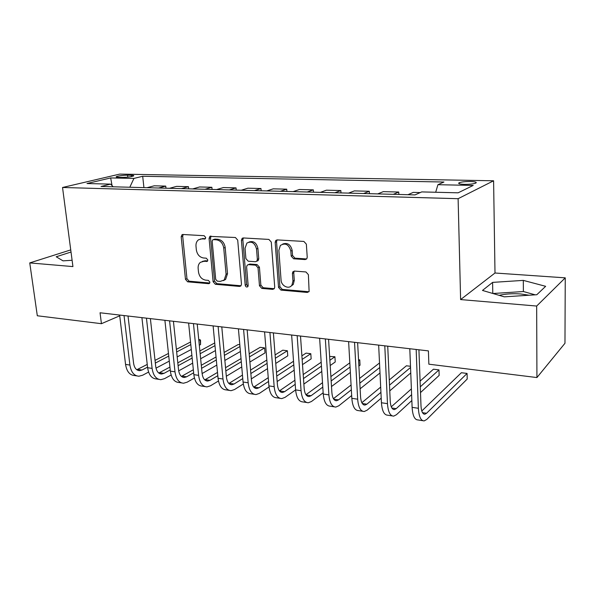 <?xml version="1.0" encoding="UTF-8"?>
<svg xmlns="http://www.w3.org/2000/svg" width="595" height="595" viewBox="0 0 595 595"><rect width="100%" height="100%" fill="white"/><g stroke="black" fill="none" stroke-linecap="round" stroke-linejoin="round"><path stroke-width="0.89" d="M205.706 237.487L204.13 235.702L182.91 234.489L182.04 234.698L181.185 236.765L185.469 279.315L187.656 281.822L208.659 283.689L209.485 283.413L209.909 282.149L208.347 280.371L205.595 280.133C201.683 279.338 199.318 276.638 198.492 272.019L198.142 268.464C197.949 265.794 198.7 263.749 200.389 262.336L203.802 261.324L207.335 261.302L207.819 259.955L206.249 258.178L203.483 257.977C199.556 257.233 197.176 254.526 196.343 249.855L195.993 246.256C195.792 243.348 196.655 241.183 198.574 239.77L201.668 238.937L205.141 238.915L205.706 237.487M529.119 295.224L520.677 293.967C512.674 293.409 505.512 293.87 499.183 295.343M470.429 181.497C465.216 181.49 461.445 181.914 459.124 182.762C457.793 183.632 459.556 184.16 464.427 184.353C469.678 184.368 473.471 183.944 475.807 183.089C477.123 182.204 475.331 181.676 470.429 181.497M305.101 259.576L306.804 258.766L307.221 257.166L306.358 244.151L303.881 241.436L277.188 239.904L275.783 240.439L275.158 242.314L278.549 287.43L280.937 290.1L307.31 292.442L309.117 291.513L308.389 274.674L305.934 271.952L294.488 271.082L292.837 271.841L292.413 273.432L292.956 281.041L291.937 285.124C289.081 289.75 281.249 286.061 281.063 280.059L278.854 250.302L280.394 245.43C285.384 242.529 288.865 244.411 290.829 251.06L291.186 256.095L293.618 258.788L305.101 259.576L306.656 258.951M460.612 299.575L536.668 306.046L536.928 377.557L564.967 343.278L565.25 277.843L494.995 273.008L493.597 180.783L458.113 198.693L460.612 299.575L494.995 273.008M70.738 249.9L29.75 262.916L72.932 266.59L62.535 187.485L458.113 198.693M29.75 262.916L37.314 315.767L101.425 323.695L119.714 315.819M536.928 377.557L428.861 364.192L428.407 350.894L100.057 312.777L101.425 323.695M237.71 240.105L235.389 237.502L209.886 236.371L209.076 238.417L213.114 281.725L215.353 284.284L239.592 286.433L240.945 285.92L241.473 284.202L237.71 240.105M243.34 237.955L268.895 239.421L271.29 242.083L274.719 287.095L274.295 288.687L272.733 289.371L261.815 288.404L259.472 285.771L258.029 267.817L255.679 265.184L248.524 264.649L247.2 265.132L246.605 266.947L248.16 285.503L247.803 286.693C246.583 287.407 245.72 286.924 245.207 285.243L241.421 240.321L242.15 238.335L243.34 237.955M118.561 177.332L122.325 177.407C127.218 177.34 130.937 176.871 133.488 175.994C134.202 175.562 133.481 175.317 131.309 175.257L127.575 175.19C122.711 175.257 119 175.733 116.449 176.603C115.742 177.027 116.442 177.273 118.561 177.332M493.597 180.783L119.736 174.097L62.535 187.485M113.176 186.8L110.625 184.123L101.046 186.473L414.998 194.9L421.721 191.91L458.12 192.817L473.211 185.432L437.92 184.703L443.944 182.025L142.688 176.276L133.935 178.418L129.807 187.246M110.625 184.123L86.996 183.535L110.677 177.935L133.935 178.418M536.668 306.046L565.25 277.843M143.931 187.626L142.688 176.276M165.96 188.213L165.745 186.101L154.202 185.811L146.987 187.708M188.667 188.823L188.459 186.681L176.559 186.376L169.471 188.31M212.073 189.455L211.88 187.276L199.608 186.964L192.661 188.927M236.222 190.102L236.037 187.886L223.378 187.566L216.58 189.574M261.153 190.772L260.974 188.526L247.907 188.191L241.272 190.236M286.894 191.464L286.731 189.18L273.231 188.838L266.776 190.921M313.483 192.178L313.334 189.857L299.389 189.5L293.134 191.627M340.98 192.914L340.846 190.556L326.424 190.184L320.378 192.363M369.413 193.68L369.294 191.278L354.382 190.898L348.558 193.115M398.843 194.468L398.739 192.029L383.306 191.635L377.736 193.903M420.234 192.572L413.242 192.393L407.947 194.714M165.745 186.101L158.59 188.013M188.459 186.681L181.438 188.63M211.88 187.276L205.007 189.262M236.037 187.886L229.32 189.917M260.974 188.526L254.437 190.586M286.731 189.18L280.371 191.285M313.334 189.857L307.184 192.007M340.846 190.556L334.911 192.75M369.294 191.278L363.605 193.524M398.739 192.029L393.31 194.32M435.689 192.259L437.92 184.703M112.061 185.625L110.677 177.935M71.021 252.027L56.22 256.772L63.025 260.855L72.099 260.268M545.652 286.314L523.303 280.386L492.608 282.387L482.486 290.434L504.27 296.838L536.809 294.726L545.652 286.314M535.173 294.83L523.384 291.528L492.95 293.514M492.786 293.461L492.608 282.387M523.384 291.528L523.303 280.386M205.491 238.536L200.396 239.019M202.315 261.428L205.268 260.736L207.648 260.915M183.163 234.504L182.695 236.237L186.956 278.698L189.136 281.197L209.775 283.019M211.054 236.103L210.548 237.874L214.557 281.093L216.796 283.637L240.997 285.771L239.592 286.433M213.456 239.644L212.735 239.845L212.184 241.265L215.702 279.353L217.272 281.145L220.224 281.398L224.196 280.029L226.078 274.273L223.735 248.055C222.909 243.281 220.47 240.536 216.431 239.822L213.456 239.644L214.921 239.093L213.278 239.644M223.467 280.609L225.631 279.39L227.513 273.641L226.078 274.273M214.921 239.093L217.889 239.272C221.928 239.986 224.36 242.723 225.185 247.483L227.513 273.641M248.308 264.649L249.93 264.039L257.077 264.567L259.42 267.192L260.855 285.102L263.191 287.735L274.288 288.701M243.392 237.963L242.842 239.763L246.605 284.589L248.011 286.374M256.519 248.993C254.809 242.834 251.611 240.856 246.91 243.065L245.043 248.264L245.906 258.587L248.241 261.205L255.404 261.718L256.772 261.205L257.352 259.39L256.519 248.993L257.918 248.412C256.497 242.708 253.5 240.588 248.933 242.053M256.988 261.108L258.163 260.595L258.751 258.788L257.352 259.39M257.918 248.412L258.751 258.788M282.766 244.017C287.578 242.425 290.717 244.575 292.175 250.465L292.532 255.478L294.956 258.171L306.425 258.951M290.776 286.321L293.268 284.447L294.287 280.371L292.956 281.041M294.257 271.082L293.752 272.778L294.287 280.371M277.129 239.897L276.534 241.734L279.903 286.753L282.283 289.415L308.961 291.743M136.768 375.891L134.567 375.549C129.71 375.177 126.705 371.466 125.552 364.408L119.625 315.045M148.594 372.068L142.629 375.229L138.888 376.226C134.046 375.854 131.056 372.135 129.911 365.062L124.028 315.558M128.022 316.019L133.585 363.21C134.336 367.933 136.337 370.417 139.58 370.663L142.026 370.023L147.553 367.137M136.798 369.748L147.24 364.43M155.34 363.076L168.749 356.085M176.656 351.957L190.794 344.579M198.834 340.392L200.076 339.738L198.752 339.574M155.042 360.392L168.459 353.452M176.388 349.347L190.534 342.028M200.552 344.557L200.076 339.738L200.537 340.221L200.552 344.557L199.31 345.219M191.285 349.466L177.184 356.933M169.285 361.113L156.002 368.149M158.813 379.342L156.44 378.97C151.673 378.621 148.728 374.872 147.619 367.717L141.907 317.633M171.144 375.021L164.57 378.643L160.895 379.67C156.143 379.327 153.213 375.564 152.112 368.387L146.444 318.161M150.379 318.615L155.719 366.49C156.448 371.28 158.404 373.794 161.587 374.024L163.989 373.363L170.244 369.964M158.768 373.035L169.932 367.085M178.106 365.687L192.155 358.056M200.151 353.713L214.974 345.65M177.808 362.846L191.873 355.26M199.875 350.953L214.721 342.951M215.442 350.581L200.649 358.74M192.668 363.143L178.679 370.856M181.542 382.905L178.991 382.503C174.313 382.176 171.442 378.383 170.363 371.124L164.897 320.303M194.416 377.996L187.187 382.161L183.587 383.225C178.924 382.897 176.068 379.097 174.997 371.823L169.582 320.846M173.428 321.293L178.545 369.867C179.251 374.731 181.155 377.267 184.279 377.49L186.637 376.799L193.65 372.82M181.416 376.412L193.338 369.755M201.593 368.312L216.327 359.953M224.404 355.371L239.964 346.535M239.807 344.758L238.156 344.542L224.129 352.433M201.288 365.285L216.045 356.985M240.402 351.504L224.865 360.451M216.811 365.092L202.107 373.563M204.985 386.579L202.241 386.148C197.666 385.835 194.863 382.005 193.836 374.642L188.615 323.055M218.462 380.986L210.504 385.791L206.978 386.891C202.426 386.586 199.637 382.741 198.618 375.356L193.457 323.62M197.22 324.052L202.092 373.363C202.761 378.294 204.621 380.86 207.67 381.06L209.976 380.346L217.807 375.698M204.762 379.885L217.502 372.425M225.832 370.93L241.295 361.745M249.454 356.896L264.626 347.889L260.149 347.324L249.186 353.772M225.535 367.695L241.02 358.584M265.028 352.902L264.626 347.889L265.028 352.902L249.893 362.028M241.749 366.944L226.323 376.248M229.172 390.365L226.226 389.904C221.764 389.621 219.034 385.746 218.053 378.271L213.114 325.904M243.31 383.983L234.556 389.532L231.113 390.67C226.673 390.387 223.965 386.505 222.991 379.015L218.112 326.476M221.786 326.908L226.383 376.962C227.03 381.96 228.837 384.556 231.812 384.749L234.058 384.013L242.76 378.584M228.859 383.455L242.455 375.073M250.867 373.534L267.103 363.404M275.351 358.257L287.378 350.76L282.774 350.18L275.091 354.925M250.569 370.06L266.835 360.02M287.757 355.84L287.378 350.76L287.757 355.84L275.753 363.441M267.519 368.655L251.321 378.911M254.139 394.277L250.978 393.778C246.635 393.526 243.995 389.599 243.065 382.02L238.417 328.842M269.007 386.966L259.383 393.392L256.029 394.567C251.707 394.314 249.089 390.387 248.16 382.786L243.586 329.437M247.156 329.853L251.469 380.681C252.079 385.753 253.834 388.379 256.72 388.55L258.914 387.791L268.546 381.462M253.73 387.122L268.248 377.691M276.734 376.085L293.796 364.876M302.141 359.402L310.798 353.713L306.061 353.118L301.888 355.825M276.444 372.358L293.536 361.254M311.148 358.867L310.798 353.713L311.148 358.867L302.505 364.631M294.183 370.179L277.158 381.536M279.925 398.315L276.541 397.78C272.332 397.549 269.78 393.593 268.903 385.895L264.582 331.876M306.574 402.488L302.959 401.923C298.883 401.722 296.436 397.713 295.611 389.896L285.012 397.378L281.755 398.598C277.567 398.375 275.046 394.403 274.176 386.683L269.914 332.493M273.388 332.895L277.389 384.519C277.962 389.673 279.65 392.328 282.454 392.484L284.581 391.688L295.209 384.318M303.487 378.569L321.434 366.118M329.875 360.258L334.918 356.755L329.63 356.42M279.412 390.878L294.912 380.242M303.205 374.553L321.181 362.221M334.918 356.755L335.23 361.983L330.203 365.531M321.776 371.466L303.867 384.08M323.159 392.767L311.49 401.491L308.344 402.763C304.298 402.57 301.873 398.553 301.063 390.714L295.611 389.896L291.632 335.015M301.063 390.714L297.158 335.654M300.505 336.049L304.179 388.49C304.714 393.726 306.328 396.411 309.036 396.545L311.096 395.72L322.788 387.107M331.162 380.949L350.061 367.033M358.599 360.741L359.752 359.893L358.547 359.737M305.964 394.723L322.505 382.697M330.887 376.598L349.823 362.831M359.752 359.893L360.042 365.189L358.889 366.051M350.366 372.425L331.504 386.527M334.13 406.802L330.255 406.192C326.343 406.028 324 401.975 323.241 394.031L319.634 338.265M351.667 395.541L338.86 405.753L335.833 407.069C331.943 406.906 329.623 402.845 328.879 394.879L325.346 338.927M328.566 339.306L331.884 392.596C332.374 397.914 333.921 400.628 336.525 400.74L338.503 399.885L351.347 389.807M359.811 383.165L379.736 367.532M333.423 398.672L351.072 385.002M359.558 378.435L379.513 362.98M379.997 372.968L360.116 388.81M362.638 411.264L358.495 410.617C354.746 410.483 352.523 406.385 351.831 398.323L348.618 341.634M381.209 398.159L367.167 410.148L364.259 411.517C360.548 411.39 358.346 407.285 357.669 399.193L354.538 342.318M357.625 342.675L360.555 396.843C361.001 402.242 362.467 404.987 364.951 405.083L366.855 404.198L380.934 392.358M389.502 385.158L410.535 367.472M410.49 366.297L406.407 365.784L389.264 379.982M361.849 402.711L380.681 387.1M410.751 372.939L389.762 390.856M392.15 415.89L387.724 415.191C384.154 415.094 382.057 410.952 381.432 402.755L378.658 345.115M411.844 400.547L396.456 414.708L393.689 416.128C390.156 416.039 388.089 411.881 387.479 403.663L384.794 345.829M387.724 346.171L390.238 401.246C390.632 406.735 392.016 409.509 394.381 409.576L396.188 408.653L411.606 394.686M420.293 386.817L438.976 369.889L433.457 369.197L420.085 381.127M391.279 406.824L411.383 388.892M438.976 369.889L439.147 375.423L420.509 392.574M422.71 420.672L417.988 419.936C414.611 419.877 412.655 415.682 412.112 407.352L409.799 348.73M418.925 349.793L420.992 405.797C421.334 411.376 422.629 414.187 424.852 414.232L426.563 413.272L467.075 373.437L467.201 379.052L426.786 419.423L424.168 420.903C420.836 420.851 418.902 416.649 418.374 408.289L416.165 349.473M467.075 373.437L461.378 372.723L421.788 411.004M127.799 177.124L127.575 175.19M131.465 176.581L131.309 175.257M203.155 238.402L201.668 238.937M207.476 261.168L206.569 261.532M205.268 260.736L203.802 261.324M209.626 283.257L208.659 283.689M189.136 281.197L187.656 281.822M186.956 278.698L185.469 279.315M182.695 236.237L181.185 236.765M205.29 238.796L204.449 239.108M216.796 283.637L215.353 284.284M214.557 281.093L213.114 281.725M210.548 237.874L209.076 238.417M225.185 247.483L223.735 248.055M217.889 239.272L216.431 239.822M274.087 288.694L272.733 289.371M263.191 287.735L261.815 288.404M260.855 285.102L259.472 285.771M259.42 267.192L258.029 267.817M257.077 264.567L255.679 265.184M249.93 264.039L248.524 264.649M246.605 284.589L245.207 285.243M242.842 239.763L241.421 240.321M294.956 258.171L293.618 258.788M292.532 255.478L291.186 256.095M292.175 250.465L290.829 251.06M293.752 272.778L292.413 273.432M308.619 291.743L307.31 292.442M282.283 289.415L280.937 290.1M279.903 286.753L278.549 287.43M276.534 241.734L275.158 242.314M125.552 364.408L129.911 365.062M137.705 369.361L142.026 370.023M147.619 367.717L152.112 368.387M159.549 372.686L163.989 373.363M170.363 371.124L174.997 371.823M182.048 376.107L186.637 376.799M193.836 374.642L198.618 375.356M205.253 379.632L209.976 380.346M218.053 378.271L222.991 379.015M229.187 383.269L234.058 384.013M243.065 382.02L248.16 382.786M253.879 387.025L258.914 387.791M268.903 385.895L274.176 386.683M279.442 390.908L284.581 391.688M306.135 394.968L311.096 395.72M323.241 394.031L328.879 394.879M333.743 399.163L338.503 399.885M351.831 398.323L357.669 399.193M362.296 403.507L366.855 404.198M381.432 402.755L387.479 403.663M391.867 407.999L396.188 408.653M412.112 407.352L418.374 408.289M422.487 412.655L426.563 413.272M459.147 183.721L459.124 182.762M116.508 177.124L116.449 176.603M182.62 234.497L182.04 234.698M210.63 236.096L209.886 236.371M225.631 279.39L224.196 280.029M258.163 260.595L256.772 261.205M243.132 237.955L242.15 238.335M293.268 284.447L291.937 285.124M294.175 271.186L292.837 271.841M277.084 239.897L275.783 240.439M138.174 370.447L139.58 370.663M160.211 373.816L161.587 374.024M182.925 377.282L184.279 377.49M206.353 380.86L207.67 381.06M230.525 384.548L231.812 384.749M255.471 388.364L256.72 388.55M281.242 392.298L282.454 392.484M307.868 396.367L309.036 396.545M335.401 400.569L336.525 400.74M363.88 404.92L364.951 405.083M393.362 409.42L394.381 409.576M423.893 414.083L424.852 414.232"/></g></svg>
